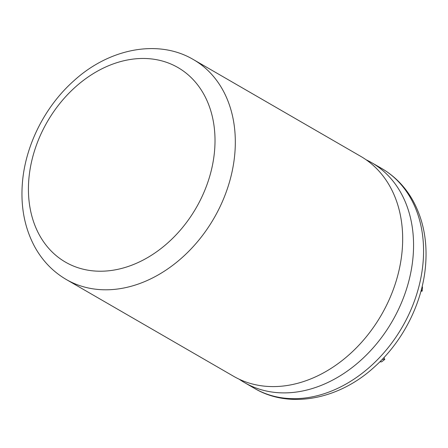 <?xml version="1.0" encoding="UTF-8"?>
<svg xmlns="http://www.w3.org/2000/svg" width="448" height="448" viewBox="0 0 448 448"><rect width="100%" height="100%" fill="white"/><g stroke="black" fill="none" stroke-linecap="round" stroke-linejoin="round"><path stroke-width="0.67" d="M366.134 159.785A127.014 97.166 120 0 1 371.717 162.708A127.014 97.166 120 0 1 413.112 256.138A127.014 97.166 120 0 1 350.661 368.659A127.014 97.166 120 0 1 244.53 382.603A127.014 97.166 120 0 1 239.215 379.221M193.469 59.612L360.819 156.402A127.014 97.166 120 0 1 402.22 249.838A127.014 97.166 120 0 1 339.769 362.359A127.014 97.166 120 0 1 233.638 376.303L66.287 279.513A127.014 97.166 120 0 0 172.413 265.563A127.014 97.166 120 0 0 234.87 153.048A127.014 97.166 120 0 0 193.469 59.612C158.402 38.752 109.256 48.446 73.982 80.679C45.052 106.26 25.306 145.326 22.4 182.974C20.518 206.662 24.618 227.914 34.692 246.742C42.426 260.781 52.959 271.706 66.287 279.513M422.15 286.524L422.486 287.162L422.162 291.127L420.924 291.323M421.372 289.643L422.162 291.127M382.25 359.386L384.798 359.391L383.958 357.582M379.826 361.85L381.601 361.855L384.798 359.391M214.614 150.231A112.381 85.977 -60 0 0 130.385 59.472A112.381 85.977 -60 0 0 28.823 179.458A112.381 85.977 -60 0 0 113.058 270.217A112.381 85.977 -60 0 0 214.614 150.231M423.114 261.923A127.014 97.166 -60 0 0 381.713 168.487C394.895 176.204 405.345 186.978 413.062 200.816C423.315 219.733 427.498 241.136 425.6 265.026C422.71 302.389 403.256 341.158 374.668 366.733C339.338 399.414 289.817 409.388 254.531 388.388A127.014 97.166 -60 0 0 360.657 374.438A127.014 97.166 -60 0 0 423.114 261.923M381.713 168.487L371.717 162.708M254.531 388.388L244.53 382.603"/></g></svg>
